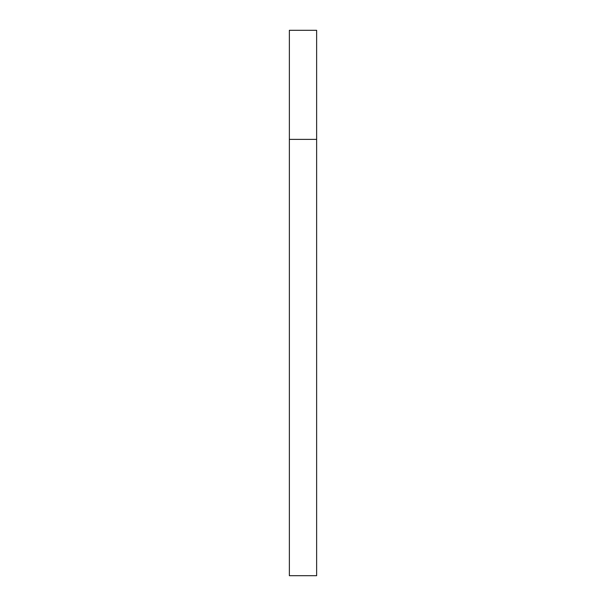 <?xml version="1.0" encoding="UTF-8"?>
<svg xmlns="http://www.w3.org/2000/svg" width="606" height="606" viewBox="0 0 606 606"><rect width="100%" height="100%" fill="white"/><g stroke="black" fill="none" stroke-linecap="round" stroke-linejoin="round"><path stroke-width="0.91" d="M289.365 139.38L316.635 139.38L316.635 30.3L289.365 30.3L289.365 575.7L316.635 575.7L316.635 139.38L289.365 139.38"/></g></svg>
